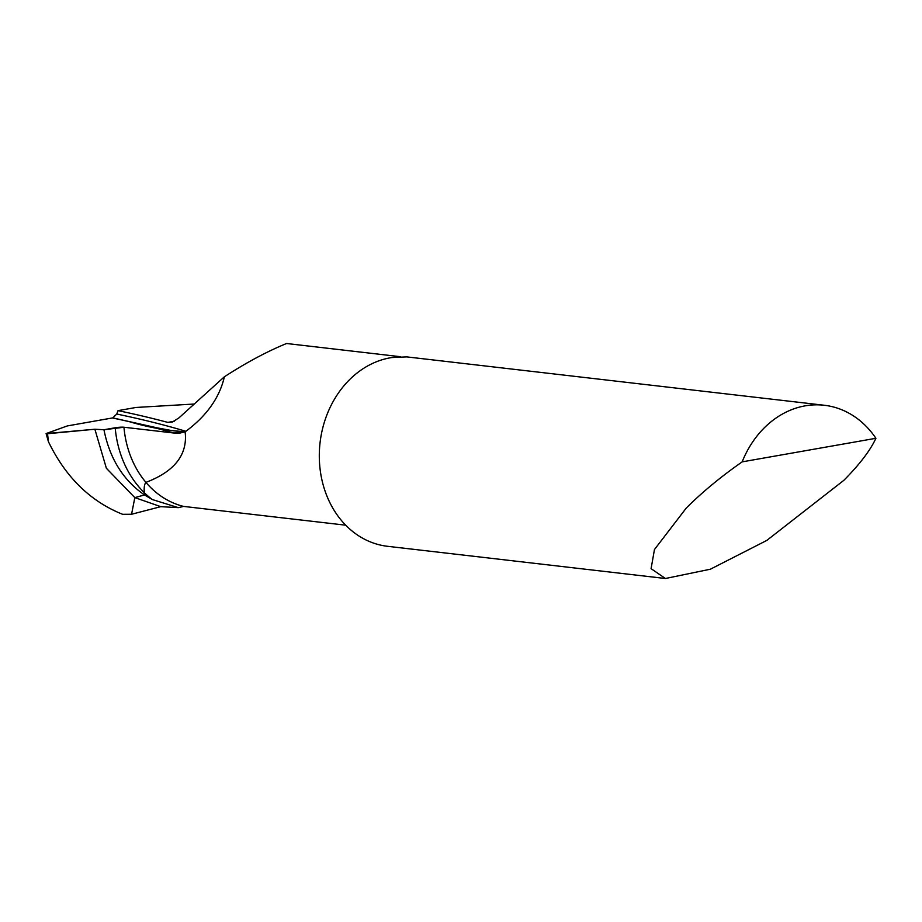 <?xml version="1.0" encoding="UTF-8"?>
<svg xmlns="http://www.w3.org/2000/svg" width="922" height="922" viewBox="0 0 922 922"><rect width="100%" height="100%" fill="white"/><g stroke="black" fill="none" stroke-linecap="round" stroke-linejoin="round"><path stroke-width="1.38" d="M665.419 578.497L387.574 546.308A95.185 79.004 -83.4 0 1 319.727 465.645A95.185 79.004 -83.4 0 1 391.862 357.54L406.821 356.895L824.337 405.265A95.185 79.004 96.6 0 0 742.164 461.864C720.797 476.789 702.161 492.198 686.233 508.103L654.459 549.535L651.082 568.678L665.419 578.497L710.378 569.208L766.804 540.419L843.849 480.327C859.604 464.446 870.287 450.443 875.9 438.296A95.185 79.004 96.6 0 0 824.337 405.265M48.428 441.696L46.1 433.571L67.306 425.929L112.784 417.897L116.76 414.036A1984.812 265.939 175 0 1 185.875 431.3L185.068 431.807L185.368 434.354C186.763 455.848 173.613 471.857 145.918 482.367C144.397 484.211 143.867 487.657 144.328 492.694L144.524 494.941L144.328 492.694A101.524 84.271 -83.4 0 1 115.192 427.762L103.956 429.744L94.874 429.237L47.529 433.732L48.428 441.696C65.589 477.158 90.31 501.361 122.614 514.303L131.569 514.257L134.831 497.615L144.524 494.941L134.831 497.615L131.569 514.257L160.785 506.662L178.384 507.653L183.57 506.409L345.692 525.183M400.505 356.71L286.581 343.503C266.931 351.536 246.197 362.634 224.38 376.787L178.926 417.897L172.264 422.103L167.804 422.391A1986.633 266.181 -5 0 0 118.028 410.636L116.76 414.036M194.507 404.009L135.972 407.466L118.028 410.636M103.956 429.744C109.683 458.545 123.214 480.281 144.524 494.941L152.337 499.551L178.384 507.653M185.875 431.3C197.757 422.38 217.903 405.023 224.38 376.787M875.9 438.296L742.164 461.864M135.004 422.968L123.79 420.42M94.874 429.237L106.387 468.284L134.831 497.615L160.785 506.662M112.784 417.897L129.115 421.608C147.993 427.266 166.64 430.666 185.068 431.807L173.855 433.017A1979.315 265.202 -5 0 0 129.115 421.608A1979.315 265.202 -5 0 0 112.426 417.977M152.337 499.551A101.524 84.271 -83.4 0 1 144.328 492.694C143.867 487.657 144.397 484.211 145.918 482.367C173.613 471.857 186.763 455.848 185.368 434.354L185.068 431.807L171.204 430.482L157.201 427.854L112.784 417.897L67.306 425.929L46.1 433.571L94.874 429.237L103.956 429.744L123.963 427.243L173.855 433.017L179.571 433.167L185.068 431.807M47.529 433.732L46.1 433.571M115.192 427.762A6.35 0.853 175 0 1 123.963 427.243L173.855 433.017M183.57 506.409A95.185 79.004 -83.4 0 1 145.918 482.367A95.185 79.004 -83.4 0 1 123.963 427.243M174.177 421.273L167.804 422.391"/></g></svg>
